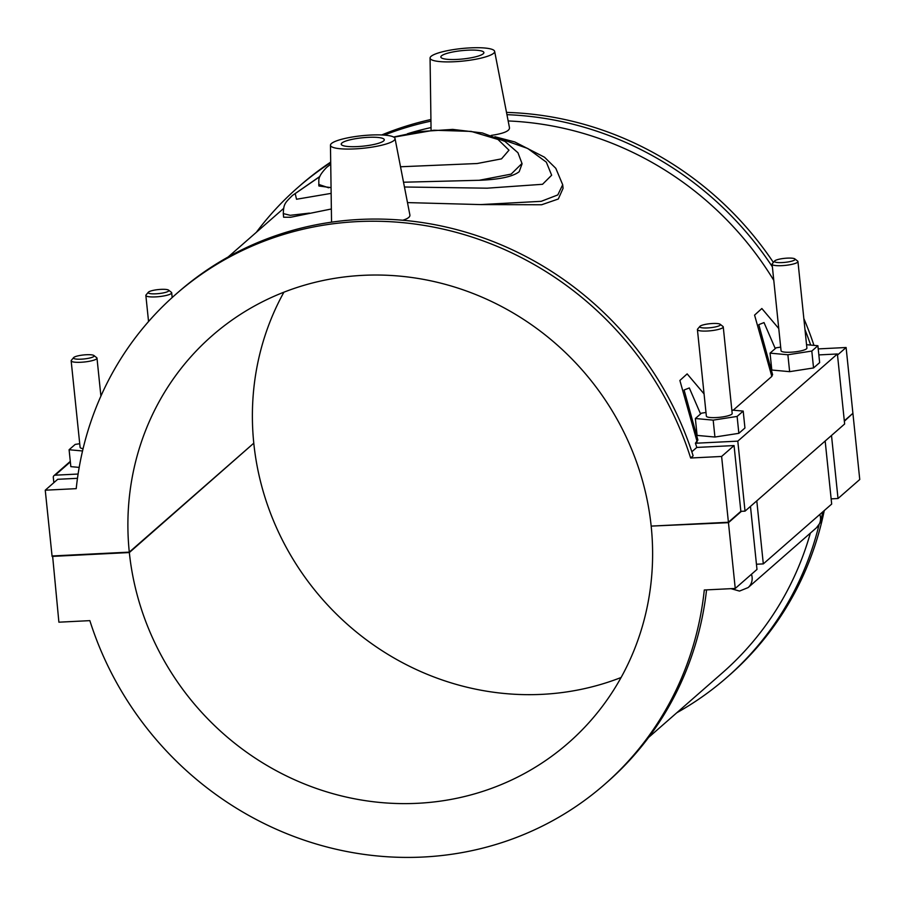 <?xml version="1.0" encoding="UTF-8"?>
<svg xmlns="http://www.w3.org/2000/svg" width="905" height="905" viewBox="0 0 905 905"><rect width="100%" height="100%" fill="white"/><g stroke="black" fill="none" stroke-linecap="round" stroke-linejoin="round"><path stroke-width="1.36" d="M522.038 163.952L519.176 171.701C512.886 176.656 499.537 179.518 479.141 180.287L511.144 174.122L521.993 163.454M479.141 180.287L403.528 182.222M331.06 187.64L318.922 185.989L318.764 184.439L328.628 187.788M393.856 137.164L433.88 130.23L471.166 131.395L497.988 139.461L508.983 150.173L501.517 158.861L477.195 163.522L400.53 166.769M330.811 170.106L330.744 165.219M480.646 204.587L541.201 201.329L557.808 194.926L562.695 184.733L555.806 168.319L544.505 157.221L514.809 141.961L494.922 136.745M562.729 185.061L563.068 188.353L558.294 199.01L541.631 204.756L480.623 204.587L407.488 202.596M331.354 208.987L290.629 217.268L283.638 217.223M319.872 176.441L292.394 195.491C284.883 203.059 283.695 203.761 283.288 213.591L290.211 215.311L309.453 213.116M331.14 193.376L296.523 199.247L295.2 193.591L319.816 176.611M497.988 137.979L527.739 148.477L546.337 162.153L551.654 175.219L542.536 184.292L487.162 188.183L404.456 186.996M77.479 478.315L57.705 479.299L45.25 490.193L76.212 488.655A325.608 308.051 48.8 0 1 175.819 294.295A325.608 308.051 48.8 0 1 690.651 458.009L693.14 455.826A325.608 308.051 -131.2 0 0 178.319 292.123L175.819 294.295M750.471 506.393L756.987 569.437L735.245 588.454L704.294 589.992A325.608 308.051 48.8 0 1 604.676 784.352A325.608 308.051 48.8 0 1 89.855 620.638L58.893 622.188L52.603 555.953M604.676 784.352L607.165 782.169A325.608 308.051 -131.2 0 0 706.556 589.879M696.805 447.432A319.216 302.01 -131.2 0 0 695.425 443.246L737.801 441.142L745.03 511.144L740.856 511.348L734.057 445.565L696.805 447.432L691.827 451.776M695.425 443.246L697.834 439.807M704.067 393.901L687.144 373.889L679.881 380.473L697.133 441.764M733.208 410.191L771.829 376.39L772.531 374.432M778.764 328.538L761.852 308.515L754.578 315.11L771.829 376.39M773.786 280.358A319.216 302.01 -131.2 0 0 508.158 120.953M431.04 127.571A319.216 302.01 -131.2 0 0 407.374 133.77M509.481 127.786C509.651 131.033 503.553 133.578 491.177 135.411M395.033 138.522A32.467 6.301 174.1 0 1 394.071 140.411A32.467 6.301 174.1 0 1 358.821 148.646A32.467 6.301 174.1 0 1 330.461 145.196A32.467 6.301 174.1 0 1 331.445 143.533A32.467 6.301 174.1 0 1 366.152 135.331A32.467 6.301 174.1 0 1 395.033 138.522L409.886 214.949C410.225 216.906 407.861 218.671 402.793 220.232M648.647 737.394L722.484 672.777A319.216 302.01 -131.2 0 0 810.348 533.135M330.71 162.629A325.608 308.051 -131.2 0 0 297.835 187.527L300.324 185.344A325.608 308.051 48.8 0 1 330.698 162.097M381.706 134.958A325.608 308.051 48.8 0 1 430.927 119.505M506.495 112.401A325.608 308.051 48.8 0 1 773.39 262.439M803.844 318.549A325.608 308.051 48.8 0 1 813.957 345.371M810.642 345.065A325.608 308.051 -131.2 0 0 804.975 329.578M772.395 266.862A325.608 308.051 -131.2 0 0 506.936 114.675M430.95 121.134A325.608 308.051 -131.2 0 0 384.274 135.105M297.835 187.527A325.608 308.051 -131.2 0 0 256.353 232.302M824.24 510.578A325.608 308.051 48.8 0 1 729.181 675.402L726.681 677.585A325.608 308.051 -131.2 0 0 819.014 524.923M676.804 712.755A325.608 308.051 -131.2 0 0 726.681 677.585M837.51 355.043L846.107 347.509L852.906 413.302L844.308 420.825M818.222 348.9L846.107 347.509M745.03 511.144L844.637 423.981L837.397 353.979L818.844 354.907M737.801 441.142L837.397 353.979M769.906 365.088A32.467 6.301 174.1 0 1 771.241 364.636M695.21 430.463A32.467 6.301 174.1 0 1 696.545 429.999M770.053 353.142L771.807 370.032L789.635 371.661L813.55 367.95L819.647 362.622L817.894 345.733L811.808 351.061L787.882 354.771L770.053 353.142L776.151 347.814L780.687 347.113M695.357 418.517L697.099 435.407L714.927 437.036L738.853 433.325L744.939 427.997L743.197 411.096L737.111 416.424L713.185 420.135L695.357 418.517L701.443 413.178L705.979 412.476M697.913 440.09L684.078 390.01L689.316 387.951L700.572 413.947M45.25 490.193L52.049 555.975L129.291 552.129A270.527 255.934 48.8 0 1 212.098 335.744A270.527 255.934 48.8 0 1 482.603 297.417A270.527 255.934 48.8 0 1 651.17 526.099L728.412 522.253L721.613 456.459L734.057 445.565M728.412 522.253L740.856 511.348M772.61 374.715L758.775 324.646L764.012 322.576L775.268 348.572M789.635 371.661L787.882 354.771M714.927 437.036L713.185 420.135M53.848 482.67L53.305 477.399A2.161 2.048 48.8 0 1 55.171 475.182L70.352 461.901M78.102 474.039L55.171 475.182M79.719 443.71L75.183 444.412L69.097 449.74L70.839 466.641L79.188 467.399M441.493 55.85A21.641 4.197 174.1 0 1 464.808 50.375A21.641 4.197 174.1 0 1 483.892 52.581A21.641 4.197 174.1 0 1 462.794 58.983A21.641 4.197 174.1 0 1 440.837 57.026A21.641 4.197 174.1 0 1 441.493 55.85M431.052 56.37A32.467 6.301 -5.9 0 0 430.067 58.033A32.467 6.301 -5.9 0 0 458.416 61.483A32.467 6.301 -5.9 0 0 493.678 53.248A32.467 6.301 -5.9 0 0 494.639 51.359A32.467 6.301 -5.9 0 0 465.747 48.169A32.467 6.301 -5.9 0 0 431.052 56.37M341.886 143.013A21.641 4.197 174.1 0 1 365.201 137.526A21.641 4.197 174.1 0 1 384.286 139.743A21.641 4.197 174.1 0 1 363.199 146.146A21.641 4.197 174.1 0 1 341.23 144.189A21.641 4.197 174.1 0 1 341.886 143.013M813.55 367.95L811.808 351.061M806.547 344.692L817.894 345.733M772.112 264.226L781.06 350.767A12.987 2.523 -5.9 0 0 792.509 352.102A12.987 2.523 -5.9 0 0 806.502 348.81A12.987 2.523 -5.9 0 0 806.898 348.097L797.95 261.556A12.987 2.523 174.1 0 1 797.554 262.258A12.987 2.523 174.1 0 1 783.572 265.55A12.987 2.523 174.1 0 1 772.112 264.226A12.987 2.523 174.1 0 1 772.316 263.694L774.601 261.002A10.385 2.014 -5.9 0 0 782.587 262.552A10.385 2.014 -5.9 0 0 794.794 259.848A10.385 2.014 -5.9 0 0 794.862 258.909A10.385 2.014 -5.9 0 0 784.567 258.344A10.385 2.014 -5.9 0 0 774.601 261.002M738.853 433.325L737.111 416.424M731.84 410.067L743.197 411.096M697.416 329.59L706.364 416.142A12.987 2.523 -5.9 0 0 716.115 417.578A12.987 2.523 -5.9 0 0 732.19 413.472L723.253 326.92A12.987 2.523 174.1 0 1 722.857 327.633A12.987 2.523 174.1 0 1 707.167 331.026A12.987 2.523 174.1 0 1 697.416 329.59A12.987 2.523 174.1 0 1 697.619 329.069L699.904 326.377A10.385 2.014 -5.9 0 0 707.88 327.915A10.385 2.014 -5.9 0 0 720.097 325.223A10.385 2.014 -5.9 0 0 720.165 324.284A10.385 2.014 -5.9 0 0 709.859 323.719A10.385 2.014 -5.9 0 0 699.904 326.377M720.165 324.284L722.948 326.456A12.987 2.523 174.1 0 1 723.253 326.92M794.862 258.909L797.644 261.081A12.987 2.523 174.1 0 1 797.95 261.556M756.795 500.85L763.311 563.894L831.684 504.062L825.168 441.018M763.311 563.894L756.444 564.234M831.503 435.475L838.019 498.519L831.152 498.87M852.397 413.743L844.354 421.244M741.421 511.325L728.457 522.671L651.724 526.077M838.019 498.519L859.75 479.503L852.951 413.721M69.097 449.74L82.536 450.973M71.552 360.111A12.987 2.523 -5.9 0 0 71.359 360.303A12.987 2.523 -5.9 0 0 71.156 360.824L80.104 447.375A12.987 2.523 -5.9 0 0 83.09 448.642M71.156 360.824A12.987 2.523 -5.9 0 0 80.907 362.26A12.987 2.523 -5.9 0 0 96.993 358.154A12.987 2.523 -5.9 0 0 96.688 357.69L93.905 355.507A10.385 2.014 174.1 0 1 84.018 358.957A10.385 2.014 174.1 0 1 73.644 357.599A10.385 2.014 174.1 0 1 73.791 357.452A10.385 2.014 174.1 0 1 83.961 354.918A10.385 2.014 174.1 0 1 93.905 355.507M148.488 292.089A10.385 2.014 174.1 0 1 158.658 289.543A10.385 2.014 174.1 0 1 168.602 290.143A10.385 2.014 174.1 0 1 158.714 293.593A10.385 2.014 174.1 0 1 148.341 292.236A10.385 2.014 174.1 0 1 148.488 292.089M146.248 294.747A12.987 2.523 -5.9 0 0 146.067 294.928A12.987 2.523 -5.9 0 0 145.852 295.449A12.987 2.523 -5.9 0 0 159.031 296.625A12.987 2.523 -5.9 0 0 171.69 292.779A12.987 2.523 -5.9 0 0 171.384 292.315L168.602 290.143M129.291 552.129L253.785 443.179A270.527 255.934 -131.2 0 1 283.91 292.191M721.613 456.459L690.651 458.009M253.276 443.631L129.336 552.548L52.094 556.405M735.245 588.454L728.457 522.671M253.83 443.597A270.527 255.934 -131.2 0 0 621.09 677.506M651.215 526.518A270.527 255.934 48.8 0 1 568.408 742.903A270.527 255.934 48.8 0 1 297.903 781.23A270.527 255.934 48.8 0 1 129.336 552.548M751.455 574.268A12.987 12.285 48.8 0 1 748.13 587.583L739.498 591.078L730.991 588.669M819.828 514.436A12.987 12.285 48.8 0 1 816.491 527.751L820.405 522.502L822.894 511.755M522.004 163.5L517.977 152.764L504.979 141.418L482.342 132.945L452.704 129.392L419.309 131.632L393.618 137.028M330.732 164.19L326.615 167.414C316.626 177.844 319.261 180.152 318.775 184.439M228.196 256.941L283.548 208.512M53.972 475.668L70.296 461.369M430.067 58.033L431.074 130.196M494.639 51.359L509.492 127.786M330.461 145.196L331.547 222.155M748.13 587.583L816.491 527.751M283.265 213.58L283.638 217.234M73.644 357.599L71.359 360.303M100.908 396.096L96.993 358.154M148.341 292.236L146.067 294.928M145.852 295.449L148.556 321.547M171.69 292.779L172.176 297.541"/></g></svg>
